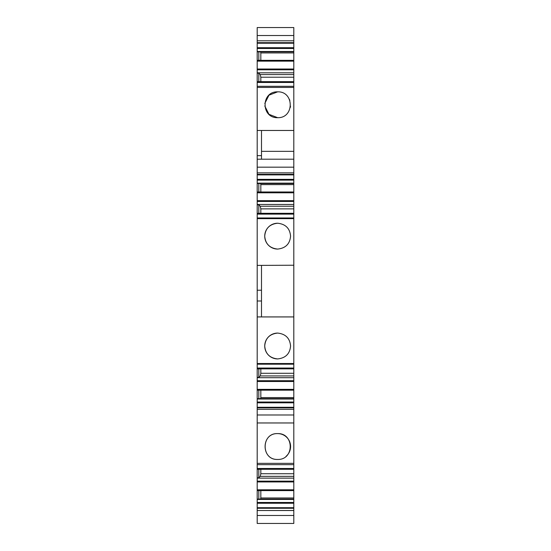 <?xml version="1.0" encoding="UTF-8"?>
<svg xmlns="http://www.w3.org/2000/svg" width="551" height="551" viewBox="0 0 551 551"><rect width="100%" height="100%" fill="white"/><g stroke="black" fill="none" stroke-linecap="round" stroke-linejoin="round"><path stroke-width="0.83" d="M293.807 130.47L257.193 130.47L257.193 159.198L293.807 159.198L293.807 87.423L257.193 87.423L257.193 81.651L293.807 81.651L293.807 60.328L257.193 60.328L257.193 81.651M293.807 87.423L293.807 81.651M257.193 515.467L257.193 523.45L293.807 523.45L293.807 510.515L257.193 510.515L257.193 515.467L293.807 515.467M257.193 510.467L257.193 507.705L293.807 507.705L293.807 510.467L257.193 510.515M257.193 507.705L257.193 499.454L293.807 499.454L293.807 464.658L257.193 464.658L257.193 499.454M257.193 463.329L257.193 464.658M293.807 409.303L257.193 409.303L257.193 463.357L293.807 463.357L293.807 364.197L257.193 364.197L257.193 399.02L293.807 399.02M257.193 409.303L257.193 399.02M293.807 218.024L293.807 364.135L293.807 363.515L257.193 363.515L257.193 364.135L257.193 300.991L261.498 300.991L261.498 316.928M293.807 218.644L257.193 218.644L257.193 300.991M257.193 218.644L257.193 218.024M293.807 213.306L293.807 217.962L257.193 217.962L257.193 213.306L293.807 213.306L293.807 191.982L257.193 191.982L257.193 213.306M257.193 183.511L293.807 183.511L293.807 180.136L257.193 180.136L257.193 191.982M257.193 180.136L257.193 174.894L293.807 174.894L293.807 172.856L257.193 172.856L257.193 174.894M257.193 159.198L257.193 172.856M257.193 155.657L261.498 155.657L261.498 130.47L257.193 130.47L257.193 87.423M257.193 51.856L293.807 51.856L293.807 48.481L257.193 48.481L257.193 60.328M257.193 48.481L257.193 43.233L293.807 43.233L293.807 27.55L257.193 27.55L257.193 35.533L293.807 35.533M293.807 42.675L257.193 42.675L257.193 43.233M257.193 42.675L257.193 35.533M277.656 91.838C294.399 91.287 294.399 118.238 277.656 117.687C260.912 118.238 260.905 91.287 277.656 91.838L268.991 95.178L264.797 103.464M293.807 463.329L293.807 464.658M293.807 507.705L293.807 499.454M293.807 48.481L293.807 43.233M293.807 51.856L293.807 60.328M293.807 159.198L293.807 172.856M293.807 180.136L293.807 174.894M293.807 183.511L293.807 191.982M257.193 499.075L293.807 499.075M258.805 490.61L258.805 499.075M293.807 490.61L257.193 490.61M293.807 478.137L257.193 478.137M293.807 476.36L260.251 476.36L260.83 473.722L293.807 473.722M258.805 469.294L258.805 477.758L260.251 476.36M258.805 477.758L257.193 477.758M257.193 469.294L293.807 469.294M277.656 459.451C260.912 460.002 260.905 433.052 277.656 433.603C294.399 433.052 294.399 460.002 277.656 459.451C260.981 460.243 260.981 432.81 277.656 433.603A12.921 12.921 0 0 1 286.045 456.359M257.193 407.272L293.807 407.272M257.193 398.648L293.807 398.648M258.805 390.177L258.805 398.648M293.807 390.177L257.193 390.177M293.807 377.697L257.193 377.697M293.807 375.927L260.251 375.927L260.83 373.289L293.807 373.289M258.805 368.853L258.805 377.325L260.251 375.927M258.805 377.325L257.193 377.325M257.193 368.853L293.807 368.853M293.807 316.928L257.193 316.928M277.656 358.928C285.604 358.067 289.909 353.756 290.577 346.007C289.909 338.252 285.604 333.947 277.656 333.079C269.708 333.947 265.396 338.252 264.728 346.007C265.396 353.756 269.708 358.067 277.656 358.928A12.921 12.921 0 0 1 264.728 346.007A12.921 12.921 0 0 1 277.656 333.079M257.193 265.375L261.498 265.375L261.498 300.991M261.498 265.375L293.807 265.231M290.577 236.152C289.909 243.907 285.604 248.212 277.656 249.08C269.708 248.212 265.396 243.907 264.728 236.152C265.396 228.403 269.708 224.092 277.656 223.231C285.604 224.092 289.909 228.403 290.577 236.152M257.193 204.834L258.805 204.834L258.805 213.306M293.807 204.462L257.193 204.462M258.805 204.834L260.251 206.232L260.83 208.87L260.83 213.306M293.807 206.232L260.251 206.232M258.805 183.511L258.805 191.982M257.193 183.139L293.807 183.139M261.498 155.657L261.498 159.198M293.807 151.346L261.498 151.346M257.193 73.18L258.805 73.18L258.805 81.651M293.807 72.808L257.193 72.808M258.805 73.18L260.251 74.571L260.83 77.209L260.83 81.651M293.807 74.571L260.251 74.571M258.805 51.856L258.805 60.328M257.193 51.484L293.807 51.484M293.807 40.808L257.193 40.808M277.656 117.687L268.957 114.319L264.79 105.985M289.378 99.332A12.921 12.921 0 0 1 289.847 100.475M290.508 106.102A12.921 12.921 0 0 1 290.267 107.569M260.83 368.853L260.83 373.289M260.83 390.177L260.83 397.567L293.807 397.567M260.589 398.648L260.83 397.567M260.83 469.294L260.83 473.722M260.83 490.61L260.83 497.98L293.807 497.98M260.589 499.075L260.83 497.98M260.589 51.856L260.83 52.937L293.807 52.937M260.83 52.937L260.83 60.328M293.807 77.209L260.83 77.209M260.589 183.511L260.83 184.599L293.807 184.599M260.83 184.599L260.83 191.982M293.807 208.87L260.83 208.87M277.656 249.08A12.921 12.921 0 0 1 264.728 236.152A12.921 12.921 0 0 1 277.656 223.231M257.193 82.478L293.807 82.478M293.807 508.27L257.193 508.27M293.807 503.256L257.193 503.256M293.807 502.464L257.193 502.464M293.807 490.335L257.193 490.335M293.807 489.805L257.193 489.805M293.807 481.939L257.193 481.939M293.807 481.147L257.193 481.147M293.807 469.018L257.193 469.018M293.807 468.488L257.193 468.488M257.193 414.986L293.807 414.986M293.807 407.83L257.193 407.83M293.807 402.815L257.193 402.815M293.807 402.023L257.193 402.023M293.807 389.888L257.193 389.888M293.807 389.357L257.193 389.357M293.807 381.492L257.193 381.492M293.807 380.7L257.193 380.7M293.807 368.564L257.193 368.564M293.807 368.034L257.193 368.034M257.193 290.219L261.498 290.219M293.807 214.125L257.193 214.125M293.807 213.595L257.193 213.595M293.807 201.459L257.193 201.459M293.807 200.674L257.193 200.674M293.807 192.802L257.193 192.802M293.807 192.271L257.193 192.271M293.807 179.344L257.193 179.344M293.807 174.336L257.193 174.336M257.193 167.173L293.807 167.173M293.807 81.941L257.193 81.941M293.807 69.805L257.193 69.805M293.807 69.02L257.193 69.02M293.807 61.147L257.193 61.147M293.807 60.617L257.193 60.617M293.807 47.689L257.193 47.689M293.807 86.314L257.193 86.314M257.193 422.968L293.807 422.968"/></g></svg>
